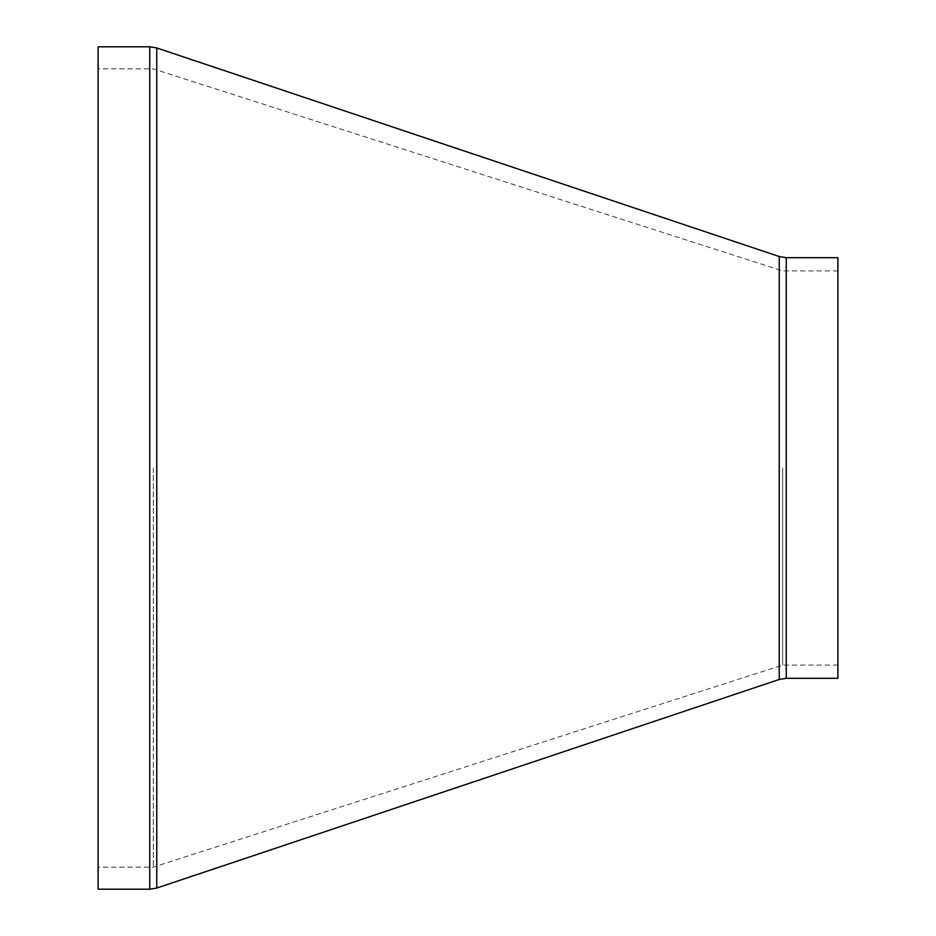 <?xml version="1.0" encoding="UTF-8"?>
<svg xmlns="http://www.w3.org/2000/svg" width="936" height="936" viewBox="0 0 936 936"><rect width="100%" height="100%" fill="white"/><g stroke="black" fill="none" stroke-linecap="round" stroke-linejoin="round"><path stroke-width="0.7" stroke-dasharray="4.68 3.51" d="M837.86 678.319L837.86 257.681M98.14 889.2L98.14 46.8M782.66 468L782.66 665.075L782.66 468M153.34 468L153.34 867.122L153.34 468M837.86 468L837.86 665.075L837.86 468M98.14 468L98.14 867.122L98.14 468M779.243 679.466L779.243 256.534M786.263 257.681L786.263 678.319M156.757 47.947L156.757 888.053M149.737 889.2L149.737 46.8M837.86 270.925L782.66 270.925L153.34 68.878L98.14 68.878M837.86 665.075L782.66 665.075L153.34 867.122L98.14 867.122"/><path stroke-width="1.4" d="M786.263 257.681L837.86 257.681L837.86 678.319L786.263 678.319L786.263 257.681L779.243 256.534L779.243 679.466L786.263 678.319M149.737 46.8L98.14 46.8L98.14 889.2L149.737 889.2L149.737 46.8L156.757 47.947L156.757 888.053L149.737 889.2M779.243 256.534L156.757 47.947M779.243 679.466L156.757 888.053"/></g></svg>
